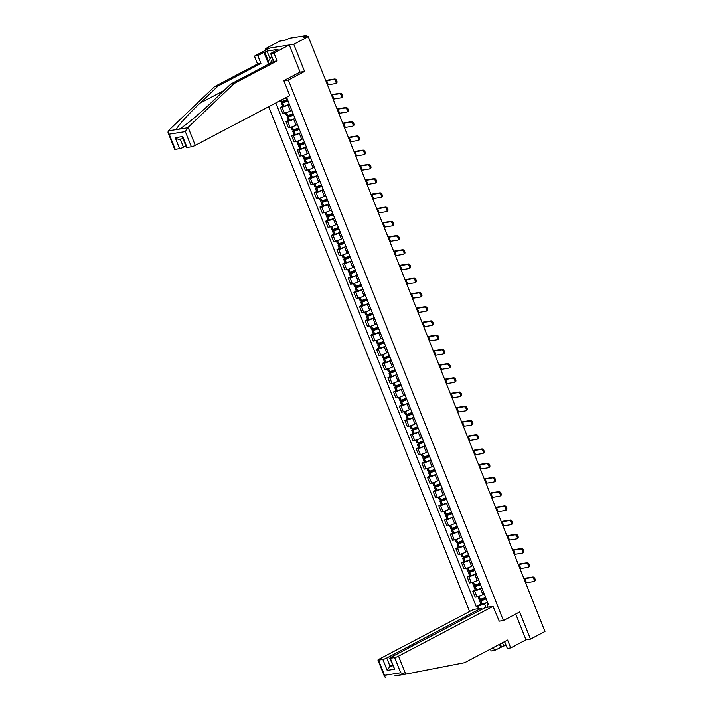 <?xml version="1.0" encoding="UTF-8"?>
<svg xmlns="http://www.w3.org/2000/svg" width="713" height="713" viewBox="0 0 713 713"><rect width="100%" height="100%" fill="white"/><g stroke="black" fill="none" stroke-linecap="round" stroke-linejoin="round"><path stroke-width="1.07" d="M268.667 106.709L469.555 611.504M299.808 72.209L304.585 71.452L293.765 44.268L265.272 48.769L265.815 50.142M265.272 48.769L279.763 41.131L284.808 40.338L289.665 38.199L305.797 35.65L306.661 36.88M504.635 641.602L507.353 648.42L510.713 647.894L526.016 639.828L530.49 639.124L544.982 631.477L308.266 36.63L293.765 44.268M304.585 71.452L288.337 80.016L503.423 620.506L519.67 611.941L530.49 639.124M305.788 37.023L305.476 36.238L303.221 37.424L308.266 36.63M305.476 36.238L306.189 35.686M287.473 99.535L281.448 102.948L282.767 106.273L284.032 106.139A7.549 1.168 -21.7 0 0 289.335 104.214L288.016 104.945A4.572 0.713 158.3 0 1 282.045 107.119L280.307 107.396L282.704 113.42L284.442 113.144A4.572 0.713 -21.7 0 0 290.414 110.961L291.742 110.265M282.713 106.13L280.307 107.396M295.013 118.474L293.685 119.169A4.572 0.713 158.3 0 1 287.713 121.353L285.975 121.629L288.364 127.645L290.102 127.369A4.572 0.713 -21.7 0 0 296.082 125.194L297.401 124.49M288.373 120.363L285.975 121.629M300.672 132.698L299.344 133.402A4.572 0.713 158.3 0 1 293.373 135.577L291.635 135.853L294.032 141.869L295.77 141.602A4.572 0.713 -21.7 0 0 301.742 139.418L303.07 138.723M294.032 134.588L291.635 135.853M304.46 142.226L298.426 145.63L299.754 148.964L301.02 148.821A7.549 1.168 -21.7 0 0 306.323 146.905L305.004 147.627A4.572 0.713 158.3 0 1 299.032 149.81L297.294 150.078L299.692 156.102L301.43 155.826A4.572 0.713 -21.7 0 0 307.401 153.643L308.729 152.947M299.701 148.812L297.294 150.078M310.119 156.45L304.094 159.864L305.414 163.188L306.679 163.045A7.549 1.168 -21.7 0 0 311.982 161.129L310.672 161.851A4.572 0.713 158.3 0 1 304.692 164.035L302.954 164.311L305.351 170.327L307.089 170.059A4.572 0.713 -21.7 0 0 313.06 167.876L314.388 167.172M305.36 163.045L302.954 164.311M317.659 175.389L316.331 176.084A4.572 0.713 158.3 0 1 310.36 178.268L308.622 178.535L311.011 184.56L312.757 184.284A4.572 0.713 -21.7 0 0 318.729 182.1L320.048 181.405M311.02 177.27L308.622 178.535M323.319 189.613L321.991 190.309A4.572 0.713 158.3 0 1 316.019 192.492L314.281 192.768L316.679 198.784L318.417 198.508A4.572 0.713 -21.7 0 0 324.388 196.333L325.716 195.629M316.679 191.503L314.281 192.768M327.107 199.141L321.082 202.545L322.401 205.87L323.666 205.736A7.549 1.168 -21.7 0 0 328.969 203.811L327.659 204.542A4.572 0.713 158.3 0 1 321.679 206.717L319.941 206.993L322.338 213.018L324.076 212.741A4.572 0.713 -21.7 0 0 330.048 210.558L331.376 209.863M322.347 205.727L319.941 206.993M334.647 218.071L333.319 218.766A4.572 0.713 158.3 0 1 327.347 220.95L325.609 221.226L327.998 227.242L329.736 226.966A4.572 0.713 -21.7 0 0 335.716 224.791L337.035 224.087M328.007 219.96L325.609 221.226M340.306 232.295L338.978 232.999A4.572 0.713 158.3 0 1 333.007 235.174L331.269 235.45L333.666 241.475L335.404 241.199A4.572 0.713 -21.7 0 0 341.375 239.015L342.703 238.32M333.666 234.185L331.269 235.45M345.965 246.529L344.637 247.224A4.572 0.713 158.3 0 1 338.666 249.407L336.928 249.684L339.326 255.7L341.064 255.423A4.572 0.713 -21.7 0 0 347.035 253.249L348.363 252.545M339.335 248.418L336.928 249.684M351.634 260.753L350.306 261.457A4.572 0.713 158.3 0 1 344.334 263.632L342.596 263.908L344.985 269.924L346.723 269.657A4.572 0.713 -21.7 0 0 352.703 267.473L354.022 266.778M344.994 262.642L342.596 263.908M357.293 274.986L355.965 275.681A4.572 0.713 158.3 0 1 349.994 277.865L348.256 278.132L350.653 284.157L352.391 283.881A4.572 0.713 -21.7 0 0 358.363 281.697L359.691 281.002M350.653 276.867L348.256 278.132M362.953 289.211L361.625 289.906A4.572 0.713 158.3 0 1 355.653 292.089L353.915 292.366L356.313 298.382L358.051 298.105A4.572 0.713 -21.7 0 0 364.022 295.931L365.35 295.227M356.322 291.1L353.915 292.366M366.74 298.738L360.716 302.143L362.035 305.476L363.3 305.333A7.549 1.168 -21.7 0 0 368.603 303.408L367.293 304.139A4.572 0.713 158.3 0 1 361.313 306.314L359.575 306.59L361.972 312.615L363.71 312.339A4.572 0.713 -21.7 0 0 369.682 310.155L371.01 309.46M361.981 305.324L359.575 306.59M374.28 317.668L372.952 318.363A4.572 0.713 158.3 0 1 366.981 320.547L365.243 320.823L367.632 326.839L369.379 326.563A4.572 0.713 -21.7 0 0 375.35 324.388L376.669 323.684M367.641 319.558L365.243 320.823M379.94 331.893L378.612 332.597A4.572 0.713 158.3 0 1 372.641 334.771L370.903 335.048L373.3 341.072L375.038 340.796A4.572 0.713 -21.7 0 0 381.009 338.613L382.337 337.917M373.3 333.782L370.903 335.048M383.728 341.42L377.703 344.825L379.022 348.158L380.287 348.015A7.549 1.168 -21.7 0 0 385.59 346.099L384.28 346.821A4.572 0.713 158.3 0 1 378.3 349.005L376.562 349.281L378.959 355.297L380.697 355.021A4.572 0.713 -21.7 0 0 386.669 352.846L387.997 352.142M378.968 348.015L376.562 349.281M389.396 355.644L383.362 359.058L384.69 362.382L385.947 362.24A7.549 1.168 -21.7 0 0 391.25 360.323L389.94 361.054A4.572 0.713 158.3 0 1 383.968 363.229L382.23 363.505L384.619 369.521L386.357 369.254A4.572 0.713 -21.7 0 0 392.337 367.07L393.656 366.375M384.628 362.24L382.23 363.505M396.927 374.583L395.599 375.279A4.572 0.713 158.3 0 1 389.628 377.462L387.89 377.73L390.287 383.754L392.025 383.478A4.572 0.713 -21.7 0 0 397.997 381.295L399.325 380.599M390.287 376.464L387.89 377.73M402.587 388.808L401.259 389.503A4.572 0.713 158.3 0 1 395.287 391.687L393.549 391.963L395.947 397.979L397.685 397.711A4.572 0.713 -21.7 0 0 403.656 395.528L404.984 394.833M395.956 390.697L393.549 391.963M406.374 398.335L400.349 401.74L401.669 405.073L402.934 404.931A7.549 1.168 -21.7 0 0 408.237 403.014L406.927 403.736A4.572 0.713 158.3 0 1 400.956 405.92L399.209 406.187L401.606 412.212L403.344 411.936A4.572 0.713 -21.7 0 0 409.324 409.752L410.643 409.057M401.615 404.922L399.209 406.187M413.914 417.265L412.586 417.961A4.572 0.713 158.3 0 1 406.615 420.144L404.877 420.42L407.275 426.436L409.012 426.16A4.572 0.713 -21.7 0 0 414.984 423.985L416.312 423.281M407.275 419.155L404.877 420.42M419.574 431.49L418.246 432.194A4.572 0.713 158.3 0 1 412.274 434.369L410.536 434.645L412.934 440.67L414.672 440.393A4.572 0.713 -21.7 0 0 420.643 438.21L421.971 437.515M412.943 433.379L410.536 434.645M423.362 441.017L417.337 444.422L418.656 447.755L419.921 447.612A7.549 1.168 -21.7 0 0 425.224 445.696L423.914 446.418A4.572 0.713 158.3 0 1 417.934 448.602L416.196 448.878L418.593 454.894L420.331 454.618A4.572 0.713 -21.7 0 0 426.303 452.443L427.631 451.739M418.602 447.612L416.196 448.878M430.902 459.947L429.574 460.651A4.572 0.713 158.3 0 1 423.602 462.826L421.864 463.102L424.253 469.127L426 468.851A4.572 0.713 -21.7 0 0 431.971 466.667L433.29 465.972M424.262 461.837L421.864 463.102M436.561 474.181L435.233 474.876A4.572 0.713 158.3 0 1 429.262 477.059L427.524 477.336L429.921 483.352L431.659 483.075A4.572 0.713 -21.7 0 0 437.63 480.901L438.958 480.197M429.921 476.07L427.524 477.336M442.22 488.405L440.901 489.109A4.572 0.713 158.3 0 1 434.921 491.284L433.183 491.56L435.581 497.576L437.319 497.309A4.572 0.713 -21.7 0 0 443.29 495.125L444.618 494.43M435.59 490.294L433.183 491.56M447.889 502.638L446.561 503.333A4.572 0.713 158.3 0 1 440.589 505.517L438.851 505.784L441.24 511.809L442.978 511.533A4.572 0.713 -21.7 0 0 448.958 509.349L450.277 508.654M441.249 504.519L438.851 505.784M453.548 516.863L452.22 517.558A4.572 0.713 158.3 0 1 446.249 519.741L444.511 520.018L446.908 526.034L448.646 525.757A4.572 0.713 -21.7 0 0 454.618 523.583L455.946 522.879M446.908 518.752L444.511 520.018M459.208 531.087L457.88 531.791A4.572 0.713 158.3 0 1 451.908 533.966L450.17 534.242L452.568 540.267L454.306 539.991A4.572 0.713 -21.7 0 0 460.277 537.807L461.605 537.112M452.577 532.976L450.17 534.242M462.995 540.614L456.971 544.019L458.29 547.352L459.555 547.21A7.549 1.168 -21.7 0 0 464.858 545.293L463.548 546.015A4.572 0.713 158.3 0 1 457.577 548.199L455.83 548.475L458.227 554.491L459.965 554.215A4.572 0.713 -21.7 0 0 465.945 552.04L467.265 551.336M458.236 547.21L455.83 548.475M468.664 554.839L462.63 558.252L463.958 561.577L465.215 561.443A7.549 1.168 -21.7 0 0 470.527 559.518L469.207 560.249A4.572 0.713 158.3 0 1 463.236 562.423L461.498 562.7L463.896 568.724L465.634 568.448A4.572 0.713 -21.7 0 0 471.605 566.265L472.933 565.569M463.896 561.434L461.498 562.7M476.195 573.778L474.867 574.473A4.572 0.713 158.3 0 1 468.896 576.657L467.158 576.933L469.555 582.949L471.293 582.673A4.572 0.713 -21.7 0 0 477.264 580.498L478.592 579.794M469.564 575.667L467.158 576.933M481.854 588.002L480.535 588.706A4.572 0.713 158.3 0 1 474.555 590.881L472.817 591.157L475.215 597.173L476.952 596.906A4.572 0.713 -21.7 0 0 482.924 594.722L484.252 594.027M475.223 589.892L472.817 591.157M285.396 97.895L285.699 98.652L287.036 98.439L488.476 604.642L487.139 604.856L488.048 607.128M478.468 608.644L477.567 606.362L484.448 603.849L485.883 607.476M275.806 102.948L476.222 606.576L477.567 606.362M498.948 621.21L503.423 620.506M283.863 80.721L288.337 80.016M485.651 597.53L479.617 600.934L480.945 604.268L482.202 604.125A7.549 1.168 -21.7 0 0 487.514 602.209L484.448 603.849M480.883 604.116L476.222 606.576M487.959 603.332L487.139 604.856M327.481 84.909L335.386 83.599A2.237 1.248 -117.8 0 0 335.618 83.519A2.237 1.248 -117.8 0 0 335.77 81.148A2.237 1.248 -117.8 0 0 333.755 79.491L334.7 78.991A2.237 1.248 62.2 0 1 336.714 80.649A2.237 1.248 62.2 0 1 336.563 83.02A2.237 1.248 62.2 0 1 336.331 83.1M287.428 99.428A7.549 1.168 158.3 0 1 282.125 101.344L280.86 101.487L280.467 100.497M281.448 102.948L282.704 102.806A7.549 1.168 -21.7 0 0 288.007 100.889M287.936 100.693A6.257 0.971 158.3 0 1 283.311 102.387L287.562 99.767M325.841 80.81L333.755 79.491M334.7 78.991L327.606 80.114A3.975 0.615 -21.7 0 0 325.761 80.605M268.605 64.125L263.926 52.37L257.803 55.596L260.931 63.439L217.946 86.095L214.577 86.63L168.161 130.898L168.018 132.565L169.213 134.169L175.255 149.356A2.977 0.463 158.3 0 1 174.676 149.302L168.018 132.565M217.946 86.095L200.068 103.127C187.189 115.256 175.541 128.402 176.646 129.561L179.123 129.169C183.571 127.137 200.371 113.171 212.893 101.103L230.771 84.072L273.747 61.416L270.628 53.573L278.025 49.34L267.027 51.078L264.835 52.227L268.364 61.086M257.803 55.596L254.443 56.131L269.746 48.065L289.291 44.981L300.075 72.066L283.827 80.631L289.781 95.587L195.282 145.381A2.977 0.463 158.3 0 1 191.387 146.807L187.056 147.493A2.977 0.463 158.3 0 1 186.476 147.439L182.733 138.046L182.706 136.548L187.056 147.493M260.931 63.439L257.562 63.974L254.443 56.131M214.577 86.63L257.562 63.974M191.387 146.807L185.344 131.62L187.608 127.823L234.131 83.537L277.116 60.881L273.997 53.038L270.628 53.573M273.997 53.038L289.291 44.981M263.926 52.37L264.835 52.227M277.116 60.881L273.747 61.416M234.131 83.537L230.771 84.072M180.264 139.142L183.491 147.243A2.977 0.463 158.3 0 1 179.587 148.669L175.255 149.356M183.491 147.243L185.888 145.978M179.052 129.205L187.608 127.823M267.027 51.078L269.933 58.395M179.587 148.669L175.238 137.725C177.065 139.142 178.722 139.579 180.22 139.035M499.252 621.166L493.031 606.344L485.286 607.565L390.786 657.368A2.977 0.463 -21.7 0 0 389.726 658.197A2.977 0.463 -21.7 0 0 390.314 658.251L394.646 657.564A2.977 0.463 -21.7 0 0 398.54 656.138L405.706 674.141L394.093 676.004M405.706 674.141L464.609 662.698L507.594 640.051L510.713 647.894M481.73 609.446L481.239 608.207L473.485 609.437L378.986 659.231A2.977 0.463 -21.7 0 0 377.935 660.06A2.977 0.463 -21.7 0 0 378.514 660.113L382.845 659.427A2.977 0.463 -21.7 0 0 386.74 658.001L390.011 666.209L387.204 670.372L382.845 659.427M481.239 608.207L386.74 658.001M502.478 642.743L503.743 645.925L506.203 645.541M503.743 645.925L494.528 650.452L491.159 650.978L490.419 649.097M493.369 647.547L494.528 650.452M493.031 606.344L398.54 656.138M526.016 639.828L515.74 614.018M392.417 664.944L390.011 666.209L392.747 665.782M500.642 647.226L499.492 644.32M500.294 643.892L501.56 647.083M390.314 658.251L394.672 669.195L389.726 658.197M378.514 660.113L384.557 675.3L384.592 676.797L385.564 677.35M405.064 674.266L400.688 672.751L394.646 657.564M273.159 59.928A6.462 3.618 -117.8 0 0 272.874 59.954A6.462 3.618 -117.8 0 0 270.851 62.949M268.828 64.01L267.945 61.799L271.698 56.247M504.795 642.003L503.984 641.95M333.14 99.143L341.055 97.824A2.237 1.248 -117.8 0 0 341.277 97.752A2.237 1.248 -117.8 0 0 341.438 95.382A2.237 1.248 -117.8 0 0 339.415 93.724L340.368 93.225A2.237 1.248 62.2 0 1 342.383 94.882A2.237 1.248 62.2 0 1 342.222 97.253A2.237 1.248 62.2 0 1 341.999 97.325M293.096 113.661A7.549 1.168 158.3 0 1 287.785 115.577L286.528 115.72L285.414 112.93M291.02 110.64A7.549 1.168 -21.7 0 0 291.769 110.328M293.132 113.768L287.999 116.477L287.107 117.173L288.364 117.03A7.549 1.168 -21.7 0 0 293.676 115.114M287.107 117.173L288.426 120.506L289.692 120.363A7.549 1.168 -21.7 0 0 294.995 118.447M293.596 114.927A6.257 0.971 158.3 0 1 288.979 116.611L293.23 113.991M331.509 95.034L339.415 93.724M340.368 93.225L333.265 94.339A3.975 0.615 -21.7 0 0 331.429 94.829M338.8 113.367L346.714 112.057A2.237 1.248 -117.8 0 0 346.937 111.977A2.237 1.248 -117.8 0 0 347.097 109.606A2.237 1.248 -117.8 0 0 345.083 107.948L346.028 107.449A2.237 1.248 62.2 0 1 348.042 109.107A2.237 1.248 62.2 0 1 347.882 111.478A2.237 1.248 62.2 0 1 347.659 111.558M298.756 127.885A7.549 1.168 158.3 0 1 293.444 129.802L292.187 129.944L291.073 127.155M296.679 124.873A7.549 1.168 -21.7 0 0 297.428 124.552M298.8 127.992L293.658 130.702L292.767 131.406L294.032 131.263A7.549 1.168 -21.7 0 0 299.335 129.347M292.767 131.406L294.095 134.73L295.351 134.588A7.549 1.168 -21.7 0 0 300.663 132.671M299.255 129.151A6.257 0.971 158.3 0 1 294.638 130.844L298.89 128.224M337.169 109.267L345.083 107.948M346.028 107.449L338.933 108.572A3.975 0.615 -21.7 0 0 337.089 109.062M344.468 127.6L352.374 126.281A2.237 1.248 -117.8 0 0 352.596 126.21A2.237 1.248 -117.8 0 0 352.757 123.83A2.237 1.248 -117.8 0 0 350.743 122.181L351.687 121.682A2.237 1.248 62.2 0 1 353.701 123.331A2.237 1.248 62.2 0 1 353.55 125.711A2.237 1.248 62.2 0 1 353.318 125.782M304.415 142.11A7.549 1.168 158.3 0 1 299.112 144.035L297.847 144.169L296.742 141.388M302.348 139.097A7.549 1.168 -21.7 0 0 303.087 138.785M298.426 145.63L299.692 145.488A7.549 1.168 -21.7 0 0 304.995 143.571M304.923 143.384A6.257 0.971 158.3 0 1 300.298 145.069L304.549 142.448M342.828 123.492L350.743 122.181M351.687 121.682L344.593 122.796A3.975 0.615 -21.7 0 0 342.748 123.287M350.128 141.825L358.033 140.506A2.237 1.248 -117.8 0 0 358.265 140.434A2.237 1.248 -117.8 0 0 358.416 138.064A2.237 1.248 -117.8 0 0 356.402 136.406L357.347 135.907A2.237 1.248 62.2 0 1 359.37 137.564A2.237 1.248 62.2 0 1 359.209 139.935A2.237 1.248 62.2 0 1 358.987 140.006M310.075 156.343A7.549 1.168 158.3 0 1 304.772 158.259L303.515 158.402L302.401 155.612M308.007 153.331A7.549 1.168 -21.7 0 0 308.756 153.01M304.094 159.864L305.351 159.721A7.549 1.168 -21.7 0 0 310.663 157.805M310.583 157.609A6.257 0.971 158.3 0 1 305.966 159.293L310.208 156.682M348.497 137.716L356.402 136.406M357.347 135.907L350.252 137.03A3.975 0.615 -21.7 0 0 348.407 137.511M355.787 156.049L363.701 154.739A2.237 1.248 -117.8 0 0 363.924 154.668A2.237 1.248 -117.8 0 0 364.085 152.288A2.237 1.248 -117.8 0 0 362.061 150.63L363.015 150.131A2.237 1.248 62.2 0 1 365.029 151.789A2.237 1.248 62.2 0 1 364.869 154.168A2.237 1.248 62.2 0 1 364.646 154.24M315.743 170.567A7.549 1.168 158.3 0 1 310.431 172.484L309.175 172.626L308.061 169.846M313.667 167.555A7.549 1.168 -21.7 0 0 314.415 167.243M315.788 170.683L310.645 173.384L309.754 174.088L311.011 173.945A7.549 1.168 -21.7 0 0 316.322 172.029M309.754 174.088L311.082 177.421L312.339 177.279A7.549 1.168 -21.7 0 0 317.65 175.362M316.242 171.842A6.257 0.971 158.3 0 1 311.626 173.526L315.877 170.906M354.156 151.949L362.061 150.63M363.015 150.131L355.921 151.254A3.975 0.615 -21.7 0 0 354.076 151.744M361.455 170.282L369.361 168.963A2.237 1.248 -117.8 0 0 369.584 168.892A2.237 1.248 -117.8 0 0 369.744 166.521A2.237 1.248 -117.8 0 0 367.73 164.863L368.674 164.364A2.237 1.248 62.2 0 1 370.689 166.022A2.237 1.248 62.2 0 1 370.537 168.393A2.237 1.248 62.2 0 1 370.305 168.464M321.403 184.801A7.549 1.168 158.3 0 1 316.1 186.717L314.834 186.859L313.729 184.07M319.335 181.788A7.549 1.168 -21.7 0 0 320.075 181.467M321.447 184.908L316.305 187.617L315.413 188.321L316.679 188.179A7.549 1.168 -21.7 0 0 321.982 186.253M315.413 188.321L316.741 191.645L317.998 191.503A7.549 1.168 -21.7 0 0 323.31 189.587M321.911 186.066A6.257 0.971 158.3 0 1 317.285 187.751L321.536 185.13M359.815 166.174L367.73 164.863M368.674 164.364L361.58 165.487A3.975 0.615 -21.7 0 0 359.735 165.969M367.115 184.507L375.02 183.196A2.237 1.248 -117.8 0 0 375.252 183.116A2.237 1.248 -117.8 0 0 375.403 180.746A2.237 1.248 -117.8 0 0 373.389 179.088L374.334 178.589A2.237 1.248 62.2 0 1 376.357 180.246A2.237 1.248 62.2 0 1 376.197 182.617A2.237 1.248 62.2 0 1 375.974 182.697M327.062 199.025A7.549 1.168 158.3 0 1 321.759 200.941L320.494 201.084L319.388 198.294M324.994 196.013A7.549 1.168 -21.7 0 0 325.743 195.701M321.082 202.545L322.338 202.403A7.549 1.168 -21.7 0 0 327.641 200.487M327.57 200.3A6.257 0.971 158.3 0 1 322.953 201.984L327.196 199.364M365.484 180.407L373.389 179.088M374.334 178.589L367.24 179.712A3.975 0.615 -21.7 0 0 365.395 180.202M372.774 198.74L380.689 197.421A2.237 1.248 -117.8 0 0 380.911 197.349A2.237 1.248 -117.8 0 0 381.072 194.979A2.237 1.248 -117.8 0 0 379.049 193.321L380.002 192.822A2.237 1.248 62.2 0 1 382.016 194.48A2.237 1.248 62.2 0 1 381.856 196.85A2.237 1.248 62.2 0 1 381.633 196.922M332.73 213.258A7.549 1.168 158.3 0 1 327.419 215.174L326.162 215.317L325.048 212.527M330.654 210.237A7.549 1.168 -21.7 0 0 331.402 209.925M332.775 213.365L327.632 216.075L326.741 216.77L327.998 216.636A7.549 1.168 -21.7 0 0 333.31 214.711M326.741 216.77L328.069 220.103L329.326 219.96A7.549 1.168 -21.7 0 0 334.629 218.044M333.229 214.524A6.257 0.971 158.3 0 1 328.613 216.208L332.864 213.588M371.143 194.631L379.049 193.321M380.002 192.822L372.899 193.936A3.975 0.615 -21.7 0 0 371.063 194.426M378.434 212.964L386.348 211.654A2.237 1.248 -117.8 0 0 386.571 211.574A2.237 1.248 -117.8 0 0 386.731 209.203A2.237 1.248 -117.8 0 0 384.717 207.545L385.662 207.046A2.237 1.248 62.2 0 1 387.676 208.704A2.237 1.248 62.2 0 1 387.524 211.075A2.237 1.248 62.2 0 1 387.293 211.155M338.39 227.483A7.549 1.168 158.3 0 1 333.087 229.399L331.821 229.541L330.716 226.752M336.313 224.47A7.549 1.168 -21.7 0 0 337.062 224.149M338.434 227.59L333.292 230.299L332.401 231.003L333.666 230.86A7.549 1.168 -21.7 0 0 338.969 228.944M332.401 231.003L333.729 234.327L334.985 234.194A7.549 1.168 -21.7 0 0 340.297 232.269M338.898 228.748A6.257 0.971 158.3 0 1 334.272 230.442L338.523 227.821M376.803 208.864L384.717 207.545M385.662 207.046L378.567 208.169A3.975 0.615 -21.7 0 0 376.722 208.659M384.102 227.197L392.007 225.878A2.237 1.248 -117.8 0 0 392.239 225.807A2.237 1.248 -117.8 0 0 392.391 223.436A2.237 1.248 -117.8 0 0 390.376 221.779L391.321 221.28A2.237 1.248 62.2 0 1 393.335 222.937A2.237 1.248 62.2 0 1 393.184 225.308A2.237 1.248 62.2 0 1 392.952 225.379M344.049 241.707A7.549 1.168 158.3 0 1 338.746 243.632L337.481 243.775L336.376 240.985M341.982 238.695A7.549 1.168 -21.7 0 0 342.73 238.383M344.094 241.823L338.96 244.532L338.069 245.227L339.326 245.085A7.549 1.168 -21.7 0 0 344.629 243.169M338.069 245.227L339.388 248.561L340.654 248.418A7.549 1.168 -21.7 0 0 345.957 246.502M344.557 242.981A6.257 0.971 158.3 0 1 339.932 244.666L344.183 242.046M382.462 223.089L390.376 221.779M391.321 221.28L384.227 222.394A3.975 0.615 -21.7 0 0 382.382 222.884M389.761 241.422L397.676 240.112A2.237 1.248 -117.8 0 0 397.899 240.031A2.237 1.248 -117.8 0 0 398.059 237.661A2.237 1.248 -117.8 0 0 396.036 236.003L396.989 235.504A2.237 1.248 62.2 0 1 399.004 237.162A2.237 1.248 62.2 0 1 398.843 239.532A2.237 1.248 62.2 0 1 398.62 239.613M349.718 255.94A7.549 1.168 158.3 0 1 344.406 257.856L343.149 257.999L342.035 255.209M347.641 252.928A7.549 1.168 -21.7 0 0 348.39 252.607M349.753 256.047L344.62 258.757L343.728 259.461L344.985 259.318A7.549 1.168 -21.7 0 0 350.297 257.402M343.728 259.461L345.047 262.785L346.313 262.642A7.549 1.168 -21.7 0 0 351.616 260.726M350.217 257.206A6.257 0.971 158.3 0 1 345.6 258.899L349.851 256.279M388.13 237.322L396.036 236.003M396.989 235.504L389.886 236.627A3.975 0.615 -21.7 0 0 388.05 237.108M395.421 255.646L403.335 254.336A2.237 1.248 -117.8 0 0 403.558 254.265A2.237 1.248 -117.8 0 0 403.718 251.885A2.237 1.248 -117.8 0 0 401.704 250.227L402.649 249.728A2.237 1.248 62.2 0 1 404.663 251.386A2.237 1.248 62.2 0 1 404.503 253.766A2.237 1.248 62.2 0 1 404.28 253.837M355.377 270.165A7.549 1.168 158.3 0 1 350.065 272.09L348.809 272.223L347.694 269.443M353.3 267.152A7.549 1.168 -21.7 0 0 354.049 266.84M355.422 270.28L350.279 272.99L349.388 273.685L350.653 273.542A7.549 1.168 -21.7 0 0 355.956 271.626M349.388 273.685L350.716 277.018L351.972 276.876A7.549 1.168 -21.7 0 0 357.284 274.96M355.876 271.439A6.257 0.971 158.3 0 1 351.259 273.124L355.511 270.503M393.79 251.546L401.704 250.227M402.649 249.728L395.555 250.851A3.975 0.615 -21.7 0 0 393.71 251.341M401.089 269.879L408.995 268.56A2.237 1.248 -117.8 0 0 409.217 268.489A2.237 1.248 -117.8 0 0 409.378 266.118A2.237 1.248 -117.8 0 0 407.364 264.461L408.308 263.962A2.237 1.248 62.2 0 1 410.323 265.619A2.237 1.248 62.2 0 1 410.171 267.99A2.237 1.248 62.2 0 1 409.939 268.061M361.036 284.398A7.549 1.168 158.3 0 1 355.734 286.314L354.468 286.457L353.363 283.667M358.969 281.385A7.549 1.168 -21.7 0 0 359.709 281.065M361.081 284.505L355.939 287.214L355.047 287.918L356.313 287.776A7.549 1.168 -21.7 0 0 361.616 285.86M355.047 287.918L356.375 291.243L357.641 291.1A7.549 1.168 -21.7 0 0 362.944 289.184M361.544 285.663A6.257 0.971 158.3 0 1 356.919 287.348L361.17 284.737M399.449 265.771L407.364 264.461M408.308 263.962L401.214 265.084A3.975 0.615 -21.7 0 0 399.369 265.566M406.749 284.104L414.654 282.794A2.237 1.248 -117.8 0 0 414.886 282.722A2.237 1.248 -117.8 0 0 415.037 280.343A2.237 1.248 -117.8 0 0 413.023 278.685L413.968 278.186A2.237 1.248 62.2 0 1 415.991 279.844A2.237 1.248 62.2 0 1 415.831 282.223A2.237 1.248 62.2 0 1 415.608 282.295M366.696 298.622A7.549 1.168 158.3 0 1 361.393 300.538L360.136 300.681L359.022 297.891M364.628 295.61A7.549 1.168 -21.7 0 0 365.377 295.298M360.716 302.143L361.972 302A7.549 1.168 -21.7 0 0 367.284 300.084M367.204 299.897A6.257 0.971 158.3 0 1 362.587 301.581L366.83 298.961M405.118 280.004L413.023 278.685M413.968 278.186L406.873 279.309A3.975 0.615 -21.7 0 0 405.029 279.799M412.408 298.337L420.322 297.018A2.237 1.248 -117.8 0 0 420.545 296.947A2.237 1.248 -117.8 0 0 420.706 294.576A2.237 1.248 -117.8 0 0 418.683 292.918L419.636 292.419A2.237 1.248 62.2 0 1 421.65 294.077A2.237 1.248 62.2 0 1 421.49 296.448A2.237 1.248 62.2 0 1 421.267 296.519M372.364 312.855A7.549 1.168 158.3 0 1 367.052 314.772L365.796 314.914L364.682 312.125M370.288 309.843A7.549 1.168 -21.7 0 0 371.036 309.522M372.409 312.962L367.266 315.672L366.375 316.367L367.632 316.233A7.549 1.168 -21.7 0 0 372.944 314.308M366.375 316.367L367.703 319.7L368.96 319.558A7.549 1.168 -21.7 0 0 374.272 317.641M372.863 314.121A6.257 0.971 158.3 0 1 368.247 315.806L372.498 313.185M410.777 294.228L418.683 292.918M419.636 292.419L412.542 293.542A3.975 0.615 -21.7 0 0 410.697 294.023M418.076 312.561L425.982 311.251A2.237 1.248 -117.8 0 0 426.205 311.171A2.237 1.248 -117.8 0 0 426.365 308.8A2.237 1.248 -117.8 0 0 424.351 307.143L425.296 306.643A2.237 1.248 62.2 0 1 427.31 308.301A2.237 1.248 62.2 0 1 427.158 310.672A2.237 1.248 62.2 0 1 426.927 310.752M378.024 327.08A7.549 1.168 158.3 0 1 372.721 328.996L371.455 329.139L370.35 326.349M375.956 324.067A7.549 1.168 -21.7 0 0 376.696 323.755M378.068 327.187L372.926 329.896L372.034 330.6L373.3 330.458A7.549 1.168 -21.7 0 0 378.603 328.541M372.034 330.6L373.362 333.925L374.619 333.791A7.549 1.168 -21.7 0 0 379.931 331.866M378.532 328.345A6.257 0.971 158.3 0 1 373.906 330.039L378.157 327.419M416.437 308.462L424.351 307.143M425.296 306.643L418.201 307.766A3.975 0.615 -21.7 0 0 416.356 308.257M423.736 326.795L431.641 325.476A2.237 1.248 -117.8 0 0 431.873 325.404A2.237 1.248 -117.8 0 0 432.025 323.034A2.237 1.248 -117.8 0 0 430.01 321.376L430.955 320.877A2.237 1.248 62.2 0 1 432.978 322.534A2.237 1.248 62.2 0 1 432.818 324.905A2.237 1.248 62.2 0 1 432.595 324.976M383.683 341.313A7.549 1.168 158.3 0 1 378.38 343.229L377.115 343.372L376.009 340.582M381.615 338.292A7.549 1.168 -21.7 0 0 382.364 337.98M377.703 344.825L378.959 344.682A7.549 1.168 -21.7 0 0 384.262 342.766M384.191 342.579A6.257 0.971 158.3 0 1 379.574 344.263L383.817 341.643M422.105 322.686L430.01 321.376M430.955 320.877L423.861 321.991A3.975 0.615 -21.7 0 0 422.016 322.481M429.395 341.019L437.31 339.709A2.237 1.248 -117.8 0 0 437.532 339.629A2.237 1.248 -117.8 0 0 437.693 337.258A2.237 1.248 -117.8 0 0 435.67 335.6L436.623 335.101A2.237 1.248 62.2 0 1 438.638 336.759A2.237 1.248 62.2 0 1 438.477 339.13A2.237 1.248 62.2 0 1 438.254 339.21M389.351 355.537A7.549 1.168 158.3 0 1 384.04 357.454L382.783 357.596L381.669 354.807M387.275 352.525A7.549 1.168 -21.7 0 0 388.024 352.204M383.362 359.058L384.619 358.915A7.549 1.168 -21.7 0 0 389.931 356.999M389.851 356.803A6.257 0.971 158.3 0 1 385.234 358.496L389.485 355.876M427.764 336.919L435.67 335.6M436.623 335.101L429.52 336.224A3.975 0.615 -21.7 0 0 427.684 336.714M435.055 355.252L442.969 353.933A2.237 1.248 -117.8 0 0 443.192 353.862A2.237 1.248 -117.8 0 0 443.352 351.482A2.237 1.248 -117.8 0 0 441.338 349.833L442.283 349.334A2.237 1.248 62.2 0 1 444.297 350.983A2.237 1.248 62.2 0 1 444.146 353.363A2.237 1.248 62.2 0 1 443.914 353.434M395.011 369.762A7.549 1.168 158.3 0 1 389.708 371.687L388.442 371.821L387.337 369.04M392.934 366.749A7.549 1.168 -21.7 0 0 393.683 366.437M395.055 369.878L389.913 372.587L389.022 373.282L390.287 373.14A7.549 1.168 -21.7 0 0 395.59 371.223M389.022 373.282L390.35 376.616L391.606 376.473A7.549 1.168 -21.7 0 0 396.918 374.557M395.519 371.036A6.257 0.971 158.3 0 1 390.893 372.721L395.145 370.1M433.424 351.144L441.338 349.833M442.283 349.334L435.188 350.448A3.975 0.615 -21.7 0 0 433.344 350.939M440.723 369.477L448.629 368.158A2.237 1.248 -117.8 0 0 448.86 368.086A2.237 1.248 -117.8 0 0 449.012 365.716A2.237 1.248 -117.8 0 0 446.998 364.058L447.942 363.559A2.237 1.248 62.2 0 1 449.956 365.216A2.237 1.248 62.2 0 1 449.805 367.587A2.237 1.248 62.2 0 1 449.573 367.658M400.67 383.995A7.549 1.168 158.3 0 1 395.367 385.911L394.102 386.054L392.997 383.264M398.603 380.983A7.549 1.168 -21.7 0 0 399.351 380.662M400.715 384.102L395.581 386.811L394.69 387.516L395.947 387.373A7.549 1.168 -21.7 0 0 401.25 385.457M394.69 387.516L396.009 390.84L397.275 390.697A7.549 1.168 -21.7 0 0 402.578 388.781M401.178 385.261A6.257 0.971 158.3 0 1 396.553 386.945L400.804 384.334M439.083 365.368L446.998 364.058M447.942 363.559L440.848 364.682A3.975 0.615 -21.7 0 0 439.003 365.163M446.383 383.701L454.297 382.391A2.237 1.248 -117.8 0 0 454.52 382.32A2.237 1.248 -117.8 0 0 454.68 379.94A2.237 1.248 -117.8 0 0 452.657 378.282L453.611 377.783A2.237 1.248 62.2 0 1 455.625 379.441A2.237 1.248 62.2 0 1 455.464 381.82A2.237 1.248 62.2 0 1 455.242 381.892M406.339 398.219A7.549 1.168 158.3 0 1 401.027 400.136L399.77 400.278L398.656 397.498M404.262 395.207A7.549 1.168 -21.7 0 0 405.011 394.895M400.349 401.74L401.606 401.597A7.549 1.168 -21.7 0 0 406.918 399.681M406.838 399.494A6.257 0.971 158.3 0 1 402.221 401.178L406.472 398.558M444.752 379.601L452.657 378.282M453.611 377.783L446.507 378.906A3.975 0.615 -21.7 0 0 444.671 379.396M452.042 397.934L459.956 396.615A2.237 1.248 -117.8 0 0 460.179 396.544A2.237 1.248 -117.8 0 0 460.34 394.173A2.237 1.248 -117.8 0 0 458.325 392.515L459.27 392.016A2.237 1.248 62.2 0 1 461.284 393.674A2.237 1.248 62.2 0 1 461.124 396.045A2.237 1.248 62.2 0 1 460.901 396.116M411.998 412.453A7.549 1.168 158.3 0 1 406.686 414.369L405.43 414.511L404.316 411.722M409.922 409.44A7.549 1.168 -21.7 0 0 410.67 409.119M412.043 412.56L406.9 415.269L406.009 415.973L407.275 415.831A7.549 1.168 -21.7 0 0 412.577 413.905M406.009 415.973L407.337 419.297L408.594 419.155A7.549 1.168 -21.7 0 0 413.905 417.239M412.497 413.718A6.257 0.971 158.3 0 1 407.881 415.403L412.132 412.782M450.411 393.826L458.325 392.515M459.27 392.016L452.176 393.139A3.975 0.615 -21.7 0 0 450.331 393.621M457.71 412.159L465.616 410.848A2.237 1.248 -117.8 0 0 465.839 410.768A2.237 1.248 -117.8 0 0 465.999 408.397A2.237 1.248 -117.8 0 0 463.985 406.74L464.929 406.241A2.237 1.248 62.2 0 1 466.944 407.898A2.237 1.248 62.2 0 1 466.792 410.269A2.237 1.248 62.2 0 1 466.56 410.349M417.658 426.677A7.549 1.168 158.3 0 1 412.355 428.593L411.089 428.736L409.984 425.946M415.59 423.665A7.549 1.168 -21.7 0 0 416.33 423.353M417.702 426.793L412.56 429.493L411.668 430.197L412.934 430.055A7.549 1.168 -21.7 0 0 418.237 428.139M411.668 430.197L412.996 433.522L414.262 433.388A7.549 1.168 -21.7 0 0 419.565 431.463M418.166 427.952A6.257 0.971 158.3 0 1 413.54 429.636L417.791 427.016M456.07 408.059L463.985 406.74M464.929 406.241L457.835 407.364A3.975 0.615 -21.7 0 0 455.99 407.854M463.37 426.392L471.275 425.073A2.237 1.248 -117.8 0 0 471.507 425.001A2.237 1.248 -117.8 0 0 471.658 422.631A2.237 1.248 -117.8 0 0 469.644 420.973L470.589 420.474A2.237 1.248 62.2 0 1 472.612 422.132A2.237 1.248 62.2 0 1 472.452 424.502A2.237 1.248 62.2 0 1 472.229 424.574M423.317 440.91A7.549 1.168 158.3 0 1 418.014 442.826L416.757 442.969L415.643 440.179M421.249 437.889A7.549 1.168 -21.7 0 0 421.998 437.577M417.337 444.422L418.593 444.288A7.549 1.168 -21.7 0 0 423.905 442.363M423.825 442.176A6.257 0.971 158.3 0 1 419.208 443.86L423.451 441.24M461.739 422.283L469.644 420.973M470.589 420.474L463.495 421.588A3.975 0.615 -21.7 0 0 461.65 422.078M469.029 440.616L476.944 439.306A2.237 1.248 -117.8 0 0 477.166 439.226A2.237 1.248 -117.8 0 0 477.327 436.855A2.237 1.248 -117.8 0 0 475.304 435.197L476.257 434.698A2.237 1.248 62.2 0 1 478.271 436.356A2.237 1.248 62.2 0 1 478.111 438.727A2.237 1.248 62.2 0 1 477.888 438.807M428.985 455.135A7.549 1.168 158.3 0 1 423.674 457.051L422.417 457.193L421.303 454.404M426.909 452.122A7.549 1.168 -21.7 0 0 427.657 451.801M429.03 455.242L423.887 457.951L422.996 458.655L424.253 458.512A7.549 1.168 -21.7 0 0 429.565 456.596M422.996 458.655L424.324 461.979L425.581 461.846A7.549 1.168 -21.7 0 0 430.893 459.921M429.484 456.4A6.257 0.971 158.3 0 1 424.868 458.094L429.119 455.473M467.398 436.516L475.304 435.197M476.257 434.698L469.163 435.821A3.975 0.615 -21.7 0 0 467.318 436.311M474.689 454.849L482.603 453.53A2.237 1.248 -117.8 0 0 482.826 453.459A2.237 1.248 -117.8 0 0 482.986 451.088A2.237 1.248 -117.8 0 0 480.972 449.431L481.917 448.932A2.237 1.248 62.2 0 1 483.931 450.589A2.237 1.248 62.2 0 1 483.779 452.96A2.237 1.248 62.2 0 1 483.548 453.031M434.645 469.359A7.549 1.168 158.3 0 1 429.342 471.284L428.076 471.427L426.971 468.637M432.577 466.347A7.549 1.168 -21.7 0 0 433.317 466.035M434.689 469.475L429.547 472.184L428.656 472.879L429.921 472.737A7.549 1.168 -21.7 0 0 435.224 470.821M428.656 472.879L429.984 476.213L431.24 476.07A7.549 1.168 -21.7 0 0 436.552 474.154M435.153 470.633A6.257 0.971 158.3 0 1 430.527 472.318L434.778 469.698M473.058 450.741L480.972 449.431M481.917 448.932L474.822 450.046A3.975 0.615 -21.7 0 0 472.977 450.536M480.357 469.074L488.262 467.764A2.237 1.248 -117.8 0 0 488.494 467.683A2.237 1.248 -117.8 0 0 488.646 465.313A2.237 1.248 -117.8 0 0 486.631 463.655L487.576 463.156A2.237 1.248 62.2 0 1 489.599 464.814A2.237 1.248 62.2 0 1 489.439 467.184A2.237 1.248 62.2 0 1 489.216 467.265M440.304 483.592A7.549 1.168 158.3 0 1 435.001 485.508L433.736 485.651L432.631 482.861M438.237 480.58A7.549 1.168 -21.7 0 0 438.985 480.259M440.349 483.699L435.215 486.409L434.324 487.113L435.581 486.97A7.549 1.168 -21.7 0 0 440.884 485.054M434.324 487.113L435.643 490.437L436.909 490.294A7.549 1.168 -21.7 0 0 442.212 488.378M440.812 484.858A6.257 0.971 158.3 0 1 436.196 486.551L440.438 483.931M478.726 464.974L486.631 463.655M487.576 463.156L480.482 464.279A3.975 0.615 -21.7 0 0 478.637 464.76M486.016 483.307L493.931 481.988A2.237 1.248 -117.8 0 0 494.154 481.917A2.237 1.248 -117.8 0 0 494.314 479.537A2.237 1.248 -117.8 0 0 492.291 477.879L493.244 477.38A2.237 1.248 62.2 0 1 495.259 479.038A2.237 1.248 62.2 0 1 495.098 481.418A2.237 1.248 62.2 0 1 494.875 481.489M445.973 497.817A7.549 1.168 158.3 0 1 440.661 499.742L439.404 499.875L438.29 497.095M443.896 494.804A7.549 1.168 -21.7 0 0 444.645 494.492M446.017 497.932L440.875 500.642L439.983 501.337L441.24 501.194A7.549 1.168 -21.7 0 0 446.552 499.278M439.983 501.337L441.311 504.67L442.568 504.528A7.549 1.168 -21.7 0 0 447.871 502.612M446.472 499.091A6.257 0.971 158.3 0 1 441.855 500.776L446.106 498.155M484.385 479.198L492.291 477.879M493.244 477.38L486.141 478.503A3.975 0.615 -21.7 0 0 484.305 478.993M491.676 497.531L499.59 496.212A2.237 1.248 -117.8 0 0 499.813 496.141A2.237 1.248 -117.8 0 0 499.973 493.77A2.237 1.248 -117.8 0 0 497.959 492.113L498.904 491.613A2.237 1.248 62.2 0 1 500.918 493.271A2.237 1.248 62.2 0 1 500.767 495.642A2.237 1.248 62.2 0 1 500.535 495.713M451.632 512.05A7.549 1.168 158.3 0 1 446.329 513.966L445.064 514.109L443.958 511.319M449.555 509.037A7.549 1.168 -21.7 0 0 450.304 508.717M451.677 512.157L446.534 514.866L445.643 515.57L446.908 515.428A7.549 1.168 -21.7 0 0 452.211 513.512M445.643 515.57L446.971 518.895L448.227 518.752A7.549 1.168 -21.7 0 0 453.539 516.836M452.14 513.315A6.257 0.971 158.3 0 1 447.514 515L451.766 512.389M490.045 493.423L497.959 492.113M498.904 491.613L491.81 492.736A3.975 0.615 -21.7 0 0 489.965 493.218M497.344 511.756L505.25 510.446A2.237 1.248 -117.8 0 0 505.481 510.374A2.237 1.248 -117.8 0 0 505.633 507.995A2.237 1.248 -117.8 0 0 503.619 506.337L504.563 505.838A2.237 1.248 62.2 0 1 506.578 507.496A2.237 1.248 62.2 0 1 506.426 509.875A2.237 1.248 62.2 0 1 506.194 509.947M457.291 526.274A7.549 1.168 158.3 0 1 451.989 528.19L450.723 528.333L449.618 525.543M455.224 523.262A7.549 1.168 -21.7 0 0 455.972 522.95M457.336 526.39L452.202 529.091L451.302 529.795L452.568 529.652A7.549 1.168 -21.7 0 0 457.871 527.736M451.302 529.795L452.63 533.128L453.896 532.985A7.549 1.168 -21.7 0 0 459.199 531.06M457.799 527.549A6.257 0.971 158.3 0 1 453.174 529.233L457.425 526.613M495.704 507.656L503.619 506.337M504.563 505.838L497.469 506.961A3.975 0.615 -21.7 0 0 495.624 507.451M503.004 525.989L510.918 524.67A2.237 1.248 -117.8 0 0 511.141 524.599A2.237 1.248 -117.8 0 0 511.301 522.228A2.237 1.248 -117.8 0 0 509.278 520.57L510.232 520.071A2.237 1.248 62.2 0 1 512.246 521.729A2.237 1.248 62.2 0 1 512.086 524.1A2.237 1.248 62.2 0 1 511.863 524.171M462.96 540.507A7.549 1.168 158.3 0 1 457.648 542.424L456.391 542.566L455.277 539.777M460.883 537.495A7.549 1.168 -21.7 0 0 461.632 537.174M456.971 544.019L458.227 543.885A7.549 1.168 -21.7 0 0 463.539 541.96M463.459 541.773A6.257 0.971 158.3 0 1 458.842 543.458L463.094 540.837M501.373 521.88L509.278 520.57M510.232 520.071L503.128 521.194A3.975 0.615 -21.7 0 0 501.292 521.675M508.663 540.213L516.577 538.903A2.237 1.248 -117.8 0 0 516.8 538.823A2.237 1.248 -117.8 0 0 516.961 536.452A2.237 1.248 -117.8 0 0 514.946 534.795L515.891 534.295A2.237 1.248 62.2 0 1 517.905 535.953A2.237 1.248 62.2 0 1 517.745 538.324A2.237 1.248 62.2 0 1 517.522 538.404M468.619 554.732A7.549 1.168 158.3 0 1 463.307 556.648L462.051 556.791L460.937 554.001M466.543 551.719A7.549 1.168 -21.7 0 0 467.291 551.407M462.63 558.252L463.896 558.11A7.549 1.168 -21.7 0 0 469.199 556.193M469.118 555.997A6.257 0.971 158.3 0 1 464.502 557.691L468.753 555.07M507.032 536.114L514.946 534.795M515.891 534.295L508.797 535.418A3.975 0.615 -21.7 0 0 506.952 535.909M514.331 554.447L522.237 553.128A2.237 1.248 -117.8 0 0 522.46 553.056A2.237 1.248 -117.8 0 0 522.62 550.686A2.237 1.248 -117.8 0 0 520.606 549.028L521.551 548.529A2.237 1.248 62.2 0 1 523.565 550.186A2.237 1.248 62.2 0 1 523.413 552.557A2.237 1.248 62.2 0 1 523.182 552.628M474.279 568.965A7.549 1.168 158.3 0 1 468.976 570.881L467.71 571.024L466.605 568.234M472.211 565.944A7.549 1.168 -21.7 0 0 472.951 565.632M474.323 569.072L469.181 571.781L468.289 572.477L469.555 572.334A7.549 1.168 -21.7 0 0 474.858 570.418M468.289 572.477L469.617 575.81L470.883 575.667A7.549 1.168 -21.7 0 0 476.186 573.751M474.787 570.231A6.257 0.971 158.3 0 1 470.161 571.915L474.412 569.295M512.692 550.338L520.606 549.028M521.551 548.529L514.456 549.643A3.975 0.615 -21.7 0 0 512.611 550.133M519.991 568.671L527.896 567.361A2.237 1.248 -117.8 0 0 528.128 567.281A2.237 1.248 -117.8 0 0 528.28 564.91A2.237 1.248 -117.8 0 0 526.265 563.252L527.21 562.753A2.237 1.248 62.2 0 1 529.233 564.411A2.237 1.248 62.2 0 1 529.073 566.782A2.237 1.248 62.2 0 1 528.85 566.862M479.938 583.189A7.549 1.168 158.3 0 1 474.635 585.106L473.379 585.248L472.264 582.459M477.87 580.177A7.549 1.168 -21.7 0 0 478.619 579.856M479.983 583.296L474.849 586.006L473.958 586.71L475.215 586.567A7.549 1.168 -21.7 0 0 480.526 584.651M473.958 586.71L475.277 590.034L476.542 589.892A7.549 1.168 -21.7 0 0 481.845 587.975M480.446 584.455A6.257 0.971 158.3 0 1 475.829 586.148L480.072 583.528M518.36 564.571L526.265 563.252M527.21 562.753L520.116 563.876A3.975 0.615 -21.7 0 0 518.271 564.366M525.65 582.904L533.565 581.585A2.237 1.248 -117.8 0 0 533.787 581.514A2.237 1.248 -117.8 0 0 533.948 579.143A2.237 1.248 -117.8 0 0 531.925 577.485L532.878 576.986A2.237 1.248 62.2 0 1 534.893 578.644A2.237 1.248 62.2 0 1 534.732 581.015A2.237 1.248 62.2 0 1 534.509 581.086M485.606 597.414A7.549 1.168 158.3 0 1 480.295 599.339L479.038 599.473L477.924 596.692M483.53 594.401A7.549 1.168 -21.7 0 0 484.279 594.089M479.617 600.934L480.874 600.792A7.549 1.168 -21.7 0 0 486.186 598.875M486.106 598.688A6.257 0.971 158.3 0 1 481.489 600.373L485.74 597.752M524.019 578.796L531.925 577.485M532.878 576.986L525.784 578.1A3.975 0.615 -21.7 0 0 523.939 578.591M482.924 594.722L480.535 588.706M477.264 580.498L474.867 574.473M471.605 566.265L469.207 560.249M465.945 552.04L463.548 546.015M460.277 537.807L457.88 531.791M454.618 523.583L452.22 517.558M448.958 509.349L446.561 503.333M443.29 495.125L440.901 489.109M437.63 480.901L435.233 474.876M431.971 466.667L429.574 460.651M426.303 452.443L423.914 446.418M420.643 438.21L418.246 432.194M414.984 423.985L412.586 417.961M409.324 409.752L406.927 403.736M403.656 395.528L401.259 389.503M397.997 381.295L395.599 375.279M392.337 367.07L389.94 361.054M386.669 352.846L384.28 346.821M381.009 338.613L378.612 332.597M375.35 324.388L372.952 318.363M369.682 310.155L367.293 304.139M364.022 295.931L361.625 289.906M358.363 281.697L355.965 275.681M352.703 267.473L350.306 261.457M347.035 253.249L344.637 247.224M341.375 239.015L338.978 232.999M335.716 224.791L333.319 218.766M330.048 210.558L327.659 204.542M324.388 196.333L321.991 190.309M318.729 182.1L316.331 176.084M313.06 167.876L310.672 161.851M307.401 153.643L305.004 147.627M301.742 139.418L299.344 133.402M296.082 125.194L293.685 119.169M290.414 110.961L288.016 104.945M471.293 582.673L468.896 576.657M465.634 568.448L463.236 562.423M459.965 554.215L457.577 548.199M454.306 539.991L451.908 533.966M448.646 525.757L446.249 519.741M442.978 511.533L440.589 505.517M437.319 497.309L434.921 491.284M431.659 483.075L429.262 477.059M426 468.851L423.602 462.826M420.331 454.618L417.934 448.602M414.672 440.393L412.274 434.369M409.012 426.16L406.615 420.144M403.344 411.936L400.956 405.92M397.685 397.711L395.287 391.687M392.025 383.478L389.628 377.462M386.357 369.254L383.968 363.229M380.697 355.021L378.3 349.005M375.038 340.796L372.641 334.771M369.379 326.563L366.981 320.547M363.71 312.339L361.313 306.314M358.051 298.105L355.653 292.089M352.391 283.881L349.994 277.865M346.723 269.657L344.334 263.632M341.064 255.423L338.666 249.407M335.404 241.199L333.007 235.174M329.736 226.966L327.347 220.95M324.076 212.741L321.679 206.717M318.417 198.508L316.019 192.492M312.757 184.284L310.36 178.268M307.089 170.059L304.692 164.035M301.43 155.826L299.032 149.81M295.77 141.602L293.373 135.577M290.102 127.369L287.713 121.353M284.442 113.144L282.045 107.119M476.952 596.906L474.555 590.881M282.125 101.344L281.555 99.918M282.009 101.38L281.448 99.972M283.917 106.166L282.589 102.841M284.032 106.139L282.704 102.806M326.661 80.614L328.292 84.722M168.161 130.898L176.646 129.561M185.344 131.62L169.213 134.169M175.238 137.725L182.706 136.548M188.116 127.377L195.282 145.381M224.007 90.515L200.068 103.127M404.904 674.293L396.58 675.603M384.557 675.3L400.688 672.751M394.672 669.195L387.204 670.372M287.785 115.577L286.59 112.574M287.669 115.604L286.474 112.609M289.576 120.399L288.248 117.066M289.692 120.363L288.364 117.03M332.32 94.838L333.951 98.947M293.444 129.802L292.25 126.798M293.337 129.837L292.143 126.834M295.235 134.623L293.916 131.299M295.351 134.588L294.032 131.263M337.98 109.071L339.62 113.171M299.112 144.035L297.918 141.031M298.997 144.062L297.802 141.067M300.904 148.848L299.576 145.523M301.02 148.821L299.692 145.488M343.648 123.296L345.279 127.404M304.772 158.259L303.578 155.256M304.656 158.295L303.462 155.291M306.563 163.081L305.235 159.748M306.679 163.045L305.351 159.721M349.308 137.529L350.939 141.629M310.431 172.484L309.237 169.489M310.315 172.519L309.13 169.525M312.223 177.305L310.904 173.981M312.339 177.279L311.011 173.945M354.967 151.753L356.607 155.862M316.1 186.717L314.905 183.713M315.984 186.753L314.789 183.749M317.891 191.539L316.563 188.205M317.998 191.503L316.679 188.179M360.635 165.986L362.266 170.086M321.759 200.941L320.565 197.938M321.643 200.977L320.449 197.982M323.55 205.763L322.223 202.439M323.666 205.736L322.338 202.403M366.295 180.211L367.926 184.319M327.419 215.174L326.224 212.171M327.303 215.201L326.117 212.207M329.21 219.996L327.891 216.663M329.326 219.96L327.998 216.636M371.954 194.435L373.585 198.544M333.087 229.399L331.884 226.395M332.971 229.434L331.777 226.44M334.869 234.221L333.55 230.896M334.985 234.194L333.666 230.86M377.614 208.668L379.254 212.768M338.746 243.632L337.552 240.629M338.63 243.659L337.436 240.664M340.538 248.454L339.21 245.12M340.654 248.418L339.326 245.085M383.282 222.893L384.913 227.001M344.406 257.856L343.211 254.853M344.29 257.892L343.096 254.889M346.197 262.678L344.869 259.345M346.313 262.642L344.985 259.318M388.941 237.126L390.572 241.226M350.065 272.09L348.871 269.086M349.958 272.116L348.764 269.122M351.857 276.902L350.538 273.578M351.972 276.876L350.653 273.542M394.601 251.35L396.241 255.459M355.734 286.314L354.539 283.311M355.618 286.35L354.423 283.346M357.525 291.136L356.197 287.802M357.641 291.1L356.313 287.776M400.269 265.584L401.9 269.683M361.393 300.538L360.199 297.544M361.277 300.574L360.083 297.579M363.184 305.36L361.856 302.036M363.3 305.333L361.972 302M405.929 279.808L407.56 283.917M367.052 314.772L365.858 311.768M366.937 314.798L365.751 311.804M368.844 319.593L367.525 316.26M368.96 319.558L367.632 316.233M411.588 294.041L413.228 298.141M372.721 328.996L371.526 325.993M372.605 329.032L371.411 326.037M374.512 333.818L373.184 330.493M374.619 333.791L373.3 330.458M417.257 308.266L418.887 312.374M378.38 343.229L377.186 340.226M378.264 343.256L377.07 340.261M380.172 348.051L378.844 344.718M380.287 348.015L378.959 344.682M422.916 322.49L424.547 326.599M384.04 357.454L382.845 354.45M383.924 357.489L382.738 354.486M385.831 362.275L384.512 358.951M385.947 362.24L384.619 358.915M428.575 336.723L430.206 340.823M389.708 371.687L388.505 368.683M389.592 371.714L388.398 368.719M391.49 376.5L390.171 373.175M391.606 376.473L390.287 373.14M434.235 350.948L435.875 355.056M395.367 385.911L394.173 382.908M395.252 385.947L394.057 382.943M397.159 390.733L395.831 387.4M397.275 390.697L395.947 387.373M439.903 365.181L441.534 369.281M401.027 400.136L399.833 397.141M400.911 400.171L399.717 397.177M402.818 404.957L401.49 401.633M402.934 404.931L401.606 401.597M445.563 379.405L447.194 383.514M406.686 414.369L405.492 411.365M406.579 414.405L405.385 411.401M408.478 419.191L407.159 415.857M408.594 419.155L407.275 415.831M451.222 393.638L452.862 397.738M412.355 428.593L411.16 425.59M412.239 428.629L411.044 425.634M414.146 433.415L412.818 430.091M414.262 433.388L412.934 430.055M456.89 407.863L458.521 411.971M418.014 442.826L416.82 439.823M417.898 442.853L416.704 439.859M419.805 447.648L418.478 444.315M419.921 447.612L418.593 444.288M462.55 422.087L464.181 426.196M423.674 457.051L422.479 454.047M423.558 457.086L422.372 454.092M425.465 461.872L424.146 458.548M425.581 461.846L424.253 458.512M468.209 436.32L469.849 440.42M429.342 471.284L428.148 468.281M429.226 471.311L428.032 468.316M431.133 476.106L429.805 472.772M431.24 476.07L429.921 472.737M473.878 450.545L475.509 454.653M435.001 485.508L433.807 482.505M434.885 485.544L433.691 482.541M436.793 490.33L435.465 486.997M436.909 490.294L435.581 486.97M479.537 464.778L481.168 468.878M440.661 499.742L439.466 496.738M440.545 499.768L439.36 496.774M442.452 504.554L441.133 501.23M442.568 504.528L441.24 501.194M485.196 479.002L486.827 483.111M446.329 513.966L445.126 510.963M446.213 514.002L445.019 510.998M448.112 518.788L446.793 515.454M448.227 518.752L446.908 515.428M490.856 493.236L492.496 497.335M451.989 528.19L450.794 525.196M451.873 528.226L450.678 525.231M453.78 533.012L452.452 529.688M453.896 532.985L452.568 529.652M496.524 507.46L498.155 511.569M457.648 542.424L456.454 539.42M457.532 542.45L456.338 539.456M459.439 547.245L458.111 543.912M459.555 547.21L458.227 543.885M502.184 521.693L503.815 525.793M463.307 556.648L462.113 553.644M463.2 556.684L462.006 553.689M465.099 561.47L463.78 558.145M465.215 561.443L463.896 558.11M507.843 535.918L509.483 540.026M468.976 570.881L467.781 567.878M468.86 570.908L467.666 567.913M470.767 575.703L469.439 572.37M470.883 575.667L469.555 572.334M513.512 550.142L515.143 554.251M474.635 585.106L473.441 582.102M474.519 585.141L473.325 582.138M476.427 589.927L475.099 586.603M476.542 589.892L475.215 586.567M519.171 564.375L520.802 568.475M480.295 599.339L479.1 596.335M480.179 599.366L478.993 596.371M482.086 604.161L480.767 600.827M482.202 604.125L480.874 600.792M524.83 578.6L526.47 582.708M335.618 83.519L336.563 83.02M179.533 139.258L183 138.705M384.592 676.797L377.935 660.06M341.277 97.752L342.222 97.253M346.937 111.977L347.882 111.478M352.596 126.21L353.55 125.711M358.265 140.434L359.209 139.935M363.924 154.668L364.869 154.168M369.584 168.892L370.537 168.393M375.252 183.116L376.197 182.617M380.911 197.349L381.856 196.85M386.571 211.574L387.524 211.075M392.239 225.807L393.184 225.308M397.899 240.031L398.843 239.532M403.558 254.265L404.503 253.766M409.217 268.489L410.171 267.99M414.886 282.722L415.831 282.223M420.545 296.947L421.49 296.448M426.205 311.171L427.158 310.672M431.873 325.404L432.818 324.905M437.532 339.629L438.477 339.13M443.192 353.862L444.146 353.363M448.86 368.086L449.805 367.587M454.52 382.32L455.464 381.82M460.179 396.544L461.124 396.045M465.839 410.768L466.792 410.269M471.507 425.001L472.452 424.502M477.166 439.226L478.111 438.727M482.826 453.459L483.779 452.96M488.494 467.683L489.439 467.184M494.154 481.917L495.098 481.418M499.813 496.141L500.767 495.642M505.481 510.374L506.426 509.875M511.141 524.599L512.086 524.1M516.8 538.823L517.745 538.324M522.46 553.056L523.413 552.557M528.128 567.281L529.073 566.782M533.787 581.514L534.732 581.015"/></g></svg>
